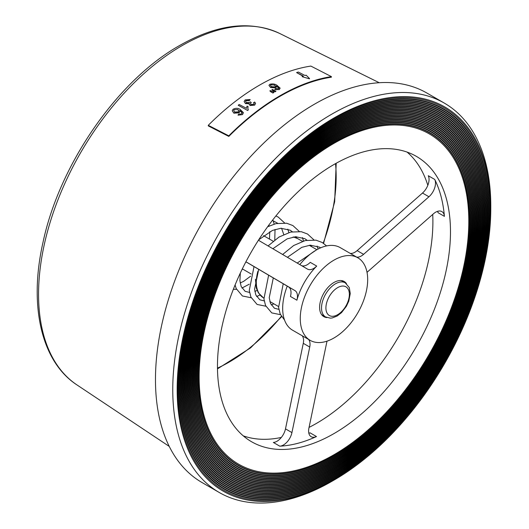 <?xml version="1.0" encoding="UTF-8"?>
<svg xmlns="http://www.w3.org/2000/svg" width="529" height="529" viewBox="0 0 529 529"><rect width="100%" height="100%" fill="white"/><g stroke="black" fill="none" stroke-linecap="round" stroke-linejoin="round"><path stroke-width="0.79" d="M272.283 91.352L270.372 90.604A210.621 121.604 120 0 0 269.85 90.909L272.891 93.038A210.476 121.518 120 0 1 273.843 92.482A210.476 121.518 120 0 0 273.843 92.482L273.857 92.165A210.859 121.743 -60 0 1 273.857 92.165L272.283 91.352M333.971 455.588A191.716 110.687 120 0 0 459.218 286.645A191.716 110.687 120 0 0 429.826 133.024A191.716 110.687 120 0 0 333.971 142.519A191.716 110.687 120 0 0 208.73 311.455A191.716 110.687 120 0 0 238.116 465.084A191.716 110.687 120 0 0 333.971 455.588M333.971 456.811A193.211 111.553 120 0 0 465.778 264.48A193.211 111.553 120 0 0 403.356 123.092A193.211 111.553 120 0 0 333.971 141.296A193.211 111.553 120 0 0 215.343 289.284A193.211 111.553 120 0 0 216.282 447.124A193.211 111.553 120 0 0 333.971 456.811M333.971 455.853A192.04 110.878 120 0 0 451.878 308.757A192.04 110.878 120 0 0 450.946 151.883A192.04 110.878 120 0 0 333.971 142.248A192.04 110.878 120 0 0 202.964 333.415A192.04 110.878 120 0 0 265.009 473.944A192.04 110.878 120 0 0 333.971 455.853M333.971 458.134A194.831 112.485 120 0 0 466.882 264.189A194.831 112.485 120 0 0 403.938 121.624A194.831 112.485 120 0 0 333.971 139.973A194.831 112.485 120 0 0 214.351 289.204A194.831 112.485 120 0 0 215.296 448.361A194.831 112.485 120 0 0 333.971 458.134M333.971 457.175A193.66 111.811 120 0 0 452.87 308.843A193.66 111.811 120 0 0 451.931 150.639A193.66 111.811 120 0 0 333.971 140.932A193.66 111.811 120 0 0 201.866 333.706A193.66 111.811 120 0 0 264.427 475.412A193.66 111.811 120 0 0 333.971 457.175M333.971 459.45A196.444 113.418 120 0 0 467.98 263.905A196.444 113.418 120 0 0 404.52 120.149A196.444 113.418 120 0 0 333.971 138.651A196.444 113.418 120 0 0 213.359 289.125A196.444 113.418 120 0 0 214.311 449.597A196.444 113.418 120 0 0 333.971 459.45M333.971 458.491A195.274 112.743 120 0 0 453.869 308.923A195.274 112.743 120 0 0 452.917 149.403A195.274 112.743 120 0 0 333.971 139.61A195.274 112.743 120 0 0 200.762 333.991A195.274 112.743 120 0 0 263.845 476.887A195.274 112.743 120 0 0 333.971 458.491M333.971 460.772A198.064 114.35 120 0 0 469.084 263.614A198.064 114.35 120 0 0 405.102 118.675A198.064 114.35 120 0 0 333.971 137.335A198.064 114.35 120 0 0 212.367 289.039A198.064 114.35 120 0 0 213.326 450.84A198.064 114.35 120 0 0 333.971 460.772M333.971 459.813A196.887 113.675 120 0 0 454.861 309.002A196.887 113.675 120 0 0 453.902 148.166A196.887 113.675 120 0 0 333.971 138.294A196.887 113.675 120 0 0 199.658 334.282A196.887 113.675 120 0 0 263.263 478.361A196.887 113.675 120 0 0 333.971 459.813M333.971 462.088A199.678 115.282 120 0 0 470.188 263.323A199.678 115.282 120 0 0 405.677 117.207A199.678 115.282 120 0 0 333.971 136.013A199.678 115.282 120 0 0 211.375 288.96A199.678 115.282 120 0 0 212.341 452.077A199.678 115.282 120 0 0 333.971 462.088M333.971 461.136A198.507 114.608 120 0 0 455.853 309.088A198.507 114.608 120 0 0 454.887 146.923A198.507 114.608 120 0 0 333.971 136.971A198.507 114.608 120 0 0 198.554 334.573A198.507 114.608 120 0 0 262.682 479.829A198.507 114.608 120 0 0 333.971 461.136M333.971 463.411A201.298 116.221 120 0 0 471.293 263.032A201.298 116.221 120 0 0 406.259 115.732A201.298 116.221 120 0 0 333.971 134.697A201.298 116.221 120 0 0 210.383 288.88A201.298 116.221 120 0 0 211.355 453.32A201.298 116.221 120 0 0 333.971 463.411M333.971 462.452A200.121 115.54 120 0 0 456.844 309.167A200.121 115.54 120 0 0 455.872 145.687A200.121 115.54 120 0 0 333.971 135.649A200.121 115.54 120 0 0 197.456 334.864A200.121 115.54 120 0 0 262.106 481.304A200.121 115.54 120 0 0 333.971 462.452M333.971 464.733A202.911 117.154 120 0 0 472.39 262.748A202.911 117.154 120 0 0 406.841 114.257A202.911 117.154 120 0 0 333.971 133.374A202.911 117.154 120 0 0 209.385 288.794A202.911 117.154 120 0 0 210.37 454.556A202.911 117.154 120 0 0 333.971 464.733M333.971 463.774A201.741 116.473 120 0 0 457.836 309.247A201.741 116.473 120 0 0 456.858 144.45A201.741 116.473 120 0 0 333.971 134.333A201.741 116.473 120 0 0 196.352 335.148A201.741 116.473 120 0 0 261.524 482.779A201.741 116.473 120 0 0 333.971 463.774M333.971 466.049A204.531 118.086 120 0 0 473.495 262.457A204.531 118.086 120 0 0 407.423 112.789A204.531 118.086 120 0 0 333.971 132.052A204.531 118.086 120 0 0 208.393 288.715A204.531 118.086 120 0 0 209.391 455.793A204.531 118.086 120 0 0 333.971 466.049M333.971 465.09A203.354 117.412 120 0 0 458.828 309.333A203.354 117.412 120 0 0 457.843 143.207A203.354 117.412 120 0 0 333.971 133.01A203.354 117.412 120 0 0 195.247 335.439A203.354 117.412 120 0 0 260.942 484.247A203.354 117.412 120 0 0 333.971 465.09M333.971 467.371A206.145 119.018 120 0 0 474.599 262.166A206.145 119.018 120 0 0 408.004 111.315A206.145 119.018 120 0 0 333.971 130.736A206.145 119.018 120 0 0 207.401 288.636A206.145 119.018 120 0 0 208.406 457.036A206.145 119.018 120 0 0 333.971 467.371M333.971 466.413A204.974 118.344 120 0 0 459.82 309.412A204.974 118.344 120 0 0 458.828 141.97A204.974 118.344 120 0 0 333.971 131.695A204.974 118.344 120 0 0 194.143 335.73A204.974 118.344 120 0 0 260.361 485.721A204.974 118.344 120 0 0 333.971 466.413M333.971 468.687A207.765 119.951 120 0 0 475.703 261.875A207.765 119.951 120 0 0 408.58 109.847A207.765 119.951 120 0 0 333.971 129.413A207.765 119.951 120 0 0 206.409 288.55A207.765 119.951 120 0 0 207.421 458.273A207.765 119.951 120 0 0 333.971 468.687M333.971 467.735A206.588 119.276 120 0 0 460.812 309.491A206.588 119.276 120 0 0 459.807 140.727A206.588 119.276 120 0 0 333.971 130.372A206.588 119.276 120 0 0 193.039 336.021A206.588 119.276 120 0 0 259.779 487.196A206.588 119.276 120 0 0 333.971 467.735M333.971 470.01A209.378 120.883 120 0 0 476.808 261.591A209.378 120.883 120 0 0 409.162 108.372A209.378 120.883 120 0 0 333.971 128.091A209.378 120.883 120 0 0 205.417 288.47A209.378 120.883 120 0 0 206.436 459.509A209.378 120.883 120 0 0 333.971 470.01M333.971 469.051A208.208 120.209 120 0 0 461.804 309.577A208.208 120.209 120 0 0 460.792 139.491A208.208 120.209 120 0 0 333.971 129.05A208.208 120.209 120 0 0 191.941 336.305A208.208 120.209 120 0 0 259.203 488.664A208.208 120.209 120 0 0 333.971 469.051M333.971 471.332A210.998 121.822 120 0 0 477.905 261.3A210.998 121.822 120 0 0 409.744 106.898A210.998 121.822 120 0 0 333.971 126.775A210.998 121.822 120 0 0 204.425 288.391A210.998 121.822 120 0 0 205.45 460.752A210.998 121.822 120 0 0 333.971 471.332M333.971 470.374A209.821 121.141 120 0 0 462.796 309.657A209.821 121.141 120 0 0 461.777 138.254A209.821 121.141 120 0 0 333.971 127.734A209.821 121.141 120 0 0 190.837 336.596A209.821 121.141 120 0 0 258.621 490.138A209.821 121.141 120 0 0 333.971 470.374M333.971 472.648A212.612 122.754 120 0 0 479.01 261.009A212.612 122.754 120 0 0 410.325 105.43A212.612 122.754 120 0 0 333.971 125.452A212.612 122.754 120 0 0 203.434 288.305A212.612 122.754 120 0 0 204.465 461.989A212.612 122.754 120 0 0 333.971 472.648M333.971 471.696A211.441 122.073 120 0 0 463.794 309.736A211.441 122.073 120 0 0 462.763 137.011A211.441 122.073 120 0 0 333.971 126.411A211.441 122.073 120 0 0 189.732 336.887A211.441 122.073 120 0 0 258.04 491.613A211.441 122.073 120 0 0 333.971 471.696M333.971 473.971A214.232 123.687 120 0 0 480.114 260.718A214.232 123.687 120 0 0 410.907 103.955A214.232 123.687 120 0 0 333.971 124.136A214.232 123.687 120 0 0 202.442 288.226A214.232 123.687 120 0 0 203.48 463.225A214.232 123.687 120 0 0 333.971 473.971M333.971 473.012A213.055 123.006 120 0 0 464.786 309.822A213.055 123.006 120 0 0 463.748 135.774A213.055 123.006 120 0 0 333.971 125.089A213.055 123.006 120 0 0 188.628 337.178A213.055 123.006 120 0 0 257.458 493.081A213.055 123.006 120 0 0 333.971 473.012M333.971 475.293A215.845 124.619 120 0 0 481.218 260.433A215.845 124.619 120 0 0 411.483 102.481A215.845 124.619 120 0 0 333.971 122.814A215.845 124.619 120 0 0 201.45 288.14A215.845 124.619 120 0 0 202.495 464.469A215.845 124.619 120 0 0 333.971 475.293M333.971 474.334A214.675 123.945 120 0 0 465.778 309.901A214.675 123.945 120 0 0 464.733 134.538A214.675 123.945 120 0 0 333.971 123.773A214.675 123.945 120 0 0 187.531 337.462A214.675 123.945 120 0 0 256.876 494.555A214.675 123.945 120 0 0 333.971 474.334M333.971 476.609A217.465 125.552 120 0 0 482.316 260.142A217.465 125.552 120 0 0 412.065 101.013A217.465 125.552 120 0 0 333.971 121.491A217.465 125.552 120 0 0 200.451 288.06A217.465 125.552 120 0 0 201.509 465.705A217.465 125.552 120 0 0 333.971 476.609M333.971 475.65A216.288 124.877 120 0 0 466.77 309.981A216.288 124.877 120 0 0 465.718 133.295A216.288 124.877 120 0 0 333.971 122.45A216.288 124.877 120 0 0 186.426 337.753A216.288 124.877 120 0 0 256.3 496.023A216.288 124.877 120 0 0 333.971 475.65M333.971 477.932A219.079 126.484 120 0 0 483.42 259.851A219.079 126.484 120 0 0 412.646 99.538A219.079 126.484 120 0 0 333.971 120.176A219.079 126.484 120 0 0 199.459 287.981A219.079 126.484 120 0 0 200.524 466.948A219.079 126.484 120 0 0 333.971 477.932M333.971 476.973A217.908 125.809 120 0 0 467.762 310.067A217.908 125.809 120 0 0 466.704 132.058A217.908 125.809 120 0 0 333.971 121.134A217.908 125.809 120 0 0 185.322 338.044A217.908 125.809 120 0 0 255.719 497.498A217.908 125.809 120 0 0 333.971 476.973M333.971 479.248A220.699 127.416 120 0 0 484.524 259.56A220.699 127.416 120 0 0 413.228 98.063A220.699 127.416 120 0 0 333.971 118.853A220.699 127.416 120 0 0 198.468 287.895A220.699 127.416 120 0 0 199.539 468.185A220.699 127.416 120 0 0 333.971 479.248M333.971 478.295A219.522 126.742 120 0 0 468.754 310.146A219.522 126.742 120 0 0 467.689 130.822A219.522 126.742 120 0 0 333.971 119.812A219.522 126.742 120 0 0 184.218 338.335A219.522 126.742 120 0 0 255.137 498.973A219.522 126.742 120 0 0 333.971 478.295M333.971 117.98A221.77 128.038 120 0 0 177.155 389.589A221.77 128.038 120 0 0 333.971 480.127L331.776 481.397A224.878 129.83 120 0 0 331.776 481.39L331.776 481.39A224.878 129.83 120 0 1 219.337 492.532A224.878 129.83 120 0 1 184.866 312.335A224.878 129.83 120 0 1 331.776 114.171A224.878 129.83 120 0 1 444.208 103.036A224.878 129.83 120 0 1 490.786 205.979L490.786 208.519A221.77 128.038 120 0 0 333.971 117.98M444.208 103.036L426.916 93.051A224.878 129.83 120 0 0 314.477 104.187A224.878 129.83 120 0 0 167.574 302.35A224.878 129.83 120 0 0 202.045 482.547L219.337 492.532M208.281 125.307L208.281 125.895L228.799 136.416A210.271 121.399 -60 0 1 280.092 96.258A210.271 121.399 -60 0 1 331.385 77.188L331.385 76.606A210.939 121.789 120 0 0 280.092 95.709A210.939 121.789 120 0 0 228.799 135.834L208.281 125.307A209.418 120.91 -60 0 1 259.574 85.109A209.418 120.91 -60 0 1 310.867 66.079L331.385 76.606M302.204 76.712L309.491 78.828L302.204 76.712M302.204 76.394A210.641 121.617 -60 0 1 303.302 76.037L296.597 72.579L303.302 76.361M279.259 89.289L280.145 88.145L279.259 89.599L274.822 89.58L279.259 89.599M278.889 88.211L276.535 86.253L275.88 87.847L270.61 87.53L268.957 85.374L270.61 87.53M273.374 91.041L271.906 89.725L274.941 91.854A210.476 121.518 120 0 1 275.913 91.305L272.428 89.434A210.621 121.604 120 0 0 271.906 89.725M247.632 110.144A210.873 121.749 -60 0 1 248.26 109.648L248.26 109.972A210.489 121.525 120 0 0 247.632 110.462L238.209 105.278L247.632 110.462M248.26 109.648L247.823 108.088L248.121 106.653L247.837 108.141M245.482 103.611L244.12 101.542L245.482 103.611L249.199 103.75L250.045 105.509L254.661 105.145L255.573 103.393L254.647 102.004L253.556 102.943M253.556 102.633L254.191 103.539L253.669 104.345L251.07 104.504L250.396 103.638L251.262 102.494L250.283 101.839L249.748 102.388L246.441 102.566L245.489 101.363L246.051 100.417L249.324 100.298L250.171 99.545L249.324 100.616L246.051 100.735L245.601 101.231M251.262 102.494L250.528 103.499M242.52 114.257L243.406 112.677L242.52 114.581L238.09 115.183L242.52 114.581M242.156 112.902L239.802 110.693M233.871 112.856L239.148 112.512L239.954 111.044L239.148 112.829L233.871 113.18L232.224 110.753L233.871 113.18M331.776 481.39L333.971 480.127A221.77 128.038 120 0 0 490.786 208.519M228.799 135.834L228.799 136.416M280.145 88.145L276.938 85.281C274.875 83.906 272.495 83.582 269.797 84.303L268.957 85.374M270.61 87.219L275.88 87.847M275.88 87.536L276.535 85.936L278.704 87.814M276.693 86.789L276.535 85.936M274.822 89.262L275.669 88.674L278.413 88.72L278.704 87.503L278.909 88.376M273.374 90.73L274.941 91.854M274.941 91.543A210.859 121.743 -60 0 1 275.913 90.995M269.85 90.909L271.317 92.225M271.317 91.914L272.891 93.038M272.891 92.727A210.859 121.743 -60 0 1 273.843 92.172M250.171 99.545L245.106 99.908L244.12 101.542M245.482 103.294L249.199 103.433L249.086 104.246M249.199 103.433L250.045 105.509M250.045 105.192L254.661 105.145M254.661 104.828L255.573 103.393M248.121 106.653L247.03 106.091L246.547 108.326L239.174 104.524A210.172 121.346 120 0 0 238.209 105.278M243.406 112.677L240.206 109.477C238.103 108.022 235.716 107.949 233.064 109.265L232.224 110.753M239.954 111.044L239.802 110.376L241.965 112.386M241.965 112.062L241.674 113.662L240.338 114.178L238.936 113.986L238.09 114.866M296.597 72.579A210.145 121.326 -60 0 1 298.323 72.043L305.028 75.495A210.641 121.617 -60 0 1 306.126 75.171L309.491 78.51M237.898 109.569L238.91 110.859L238.374 111.85L234.803 112.022L233.633 110.574L234.083 109.721L237.898 109.569L234.083 109.721M274.63 85.09L275.649 86.214L275.106 86.928L271.542 86.663L270.372 85.394L270.815 84.779L274.63 85.09L270.815 84.779M238.903 111.011L237.898 109.887M275.629 86.359L274.63 85.4M327.067 341.132A12.438 7.181 120 0 0 326.697 342.594L308.903 428.153A12.438 7.181 120 0 0 311.164 436.696A12.438 7.181 120 0 0 316.481 436.551A164.77 95.134 120 0 1 279.781 446.172A12.438 7.181 120 0 0 291.935 432.596L309.729 347.044A12.438 7.181 120 0 0 308.592 339.446M258.602 239.968A12.438 7.181 120 0 0 259.858 241.092L307.422 269.069A12.438 7.181 120 0 0 307.448 269.082A12.438 7.181 120 0 0 316.712 266.08A47.67 27.521 120 0 0 296.895 300.188A12.438 7.181 120 0 0 294.924 290.573L247.36 262.596A12.438 7.181 120 0 0 247.334 262.576A12.438 7.181 120 0 0 245.78 262.047M357.809 257.768A47.67 27.521 120 0 0 325.401 266.358A47.67 27.521 120 0 0 301.431 307.68A47.67 27.521 120 0 0 310.139 340.332A47.67 27.521 120 0 0 342.541 331.749A47.67 27.521 120 0 0 366.511 290.428A47.67 27.521 120 0 0 357.809 257.768L340.22 247.618A47.67 27.521 120 0 0 307.812 256.208A47.67 27.521 120 0 0 299.804 264.586M287.254 286.129A47.67 27.521 120 0 0 292.55 330.182L310.139 340.332M437.748 211.283A12.438 7.181 120 0 1 437.959 212.632L444.406 216.354A164.77 95.134 120 0 0 434.732 179.45A12.438 7.181 120 0 1 428.946 196.762L363.588 254.343A12.438 7.181 120 0 1 356.665 257.114M363.602 412.058A164.77 95.134 120 0 0 446.443 269.241A164.77 95.134 120 0 0 416.356 156.359A164.77 95.134 120 0 0 304.34 186.043A164.77 95.134 120 0 0 221.499 328.859A164.77 95.134 120 0 0 251.586 441.748A164.77 95.134 120 0 0 363.602 412.058M309.055 427.399A164.77 95.134 120 0 0 346.012 401.908A164.77 95.134 120 0 0 432.722 214.43M427.829 185.315A164.77 95.134 120 0 0 407.092 152.094M346.482 283.683A20.314 11.724 120 0 0 344.128 281.461A20.314 11.724 120 0 0 330.321 285.124A20.314 11.724 120 0 0 320.105 302.727A20.314 11.724 120 0 0 323.814 316.64A20.314 11.724 120 0 0 326.915 317.572M279.781 446.172L273.334 442.449A12.438 7.181 120 0 0 285.488 428.874L303.282 343.321A12.438 7.181 120 0 0 302.145 335.723M308.843 433.277A12.438 7.181 120 0 0 310.034 432.828L316.481 436.551M444.406 216.354A12.438 7.181 120 0 0 441.874 211.58A12.438 7.181 120 0 0 433.416 213.822L368.058 271.403A12.438 7.181 120 0 0 367.033 272.382M350.218 253.391A12.438 7.181 120 0 0 357.135 250.62L422.499 193.039A12.438 7.181 120 0 0 428.285 175.727L434.732 179.45M296.895 300.188L290.447 296.465A12.438 7.181 120 0 0 288.477 286.85L246.726 262.291M301.609 265.651A12.438 7.181 120 0 0 310.265 262.358L316.712 266.08M243.267 435.856A164.77 95.134 120 0 0 281.335 437.437M182.095 45.613A203.004 117.207 120 0 0 50.52 221.076A203.004 117.207 120 0 0 76.903 384.881C41.189 361.611 28.692 305.359 42.988 242.427C59.46 164.327 117.736 80.19 179.695 45.461C217.28 24.122 250.634 20.135 279.768 33.506A203.004 117.207 120 0 0 182.095 45.613M299.685 168.275A190.678 110.092 120 0 0 203.572 413.929A190.678 110.092 120 0 0 368.257 429.826A190.678 110.092 120 0 0 464.369 184.178A190.678 110.092 120 0 0 299.685 168.275M257.868 271.317A34.2 19.745 120 0 0 263.382 297.787L263.859 298.058M293.436 236.992L297.576 238.553A34.2 19.745 120 0 0 293.053 237.058M357.135 250.62L363.588 254.343M422.499 193.039L428.946 196.762M285.488 428.874L291.935 432.596M303.282 343.321L309.729 347.044M288.477 286.85L294.924 290.573M322.425 313.128A19.692 11.367 120 0 0 325.593 316.95L330.341 318.141L332.199 317.955L337.145 316.038L341.549 312.599L346.383 306.304L348.776 301.153L350.264 293.502L349.272 287.584L345.285 282.85A19.692 11.367 120 0 0 327.874 290.771A19.692 11.367 120 0 0 322.425 313.128M326.677 312.308A16.578 9.575 120 0 0 341.807 311.416A16.578 9.575 120 0 0 348.591 290.024A16.578 9.575 120 0 0 333.468 290.924A16.578 9.575 120 0 0 326.677 312.308M217.472 368.111A151.301 87.351 120 0 0 281.349 316.296M323.239 243.122A151.301 87.351 120 0 0 335.525 163.633M76.903 384.881L169.247 446.41M279.768 33.506L379.227 82.716M268.871 225.063L269.096 226.028M269.79 231.689L269.459 239.075M250.627 276.198L243.591 281.388L240.186 282.962M272.382 220.408L277.659 223.258M281.554 228.237L283.749 234.492M257.14 290.434L254.839 291.426M249.556 292.444L245.132 291.32L241.198 286.533L239.915 280.787L240.325 273.076M258.714 239.796L272.475 230.419L280.866 228.277L290.183 230.214L292.312 231.722M296.207 236.694L296.921 238.195M264.209 300.902L259.785 299.778L255.851 294.99L254.575 289.244L258.694 269.327M272.865 248.742L287.128 238.877L295.519 236.734L304.836 238.672L306.965 240.186M310.86 245.158L311.561 246.626M278.862 309.366L274.445 308.242L270.504 303.454L269.228 297.708L273.295 277.917M287.419 257.306L301.781 247.341L310.173 245.198L319.49 247.136L320.6 247.85M275.9 215.944L278.221 217.082L284.609 222.947M251.182 297.754L242.434 295.982L236.225 288.603L235.094 284.972M267.648 226.736L275.999 223.602L286.652 223.238L292.874 225.546L299.262 231.404M265.842 306.218L257.094 304.446L250.885 297.067L249.278 290.428L254.026 266.583M268.077 245.925L279.054 237.032L290.659 232.066L301.305 231.702L307.528 234.01L313.915 239.868M280.496 314.676L271.747 312.904L265.538 305.531L263.931 298.892L268.626 275.173M282.638 254.489L293.655 245.529L305.312 240.523L315.965 240.159L322.187 242.467L326.572 245.912M284.556 320.078L280.191 313.988L278.585 307.349L283.227 283.762M297.192 263.052L316.064 250.164M273.143 220.626L274.174 224.091M275.034 229.46L274.769 239.987M249.238 284.205L241.945 288.047M236.529 289.297L233.362 289.29M287.809 229.123L288.827 232.548M259.99 295.017L256.605 296.511M302.462 237.581L303.487 241.012M273.896 303.858L271.258 304.975M317.116 246.045L318.041 249.066M269.856 301.523L278.512 306.522M263.382 297.787L258.344 292.802L256.34 288.153L255.428 279.226M297.576 238.553L302.423 241.35M309.24 245.284L316.878 249.695M241.965 269.638L242.685 269.082M242.328 268.877L251.235 274.022M321.632 314.662L325.593 316.95M217.485 368.872L250.594 347.864L281.573 316.659M323.583 243.36L334.672 201.708L336.193 163.263M263.554 235.663L273.195 241.231M341.324 280.562L345.285 282.85"/></g></svg>

